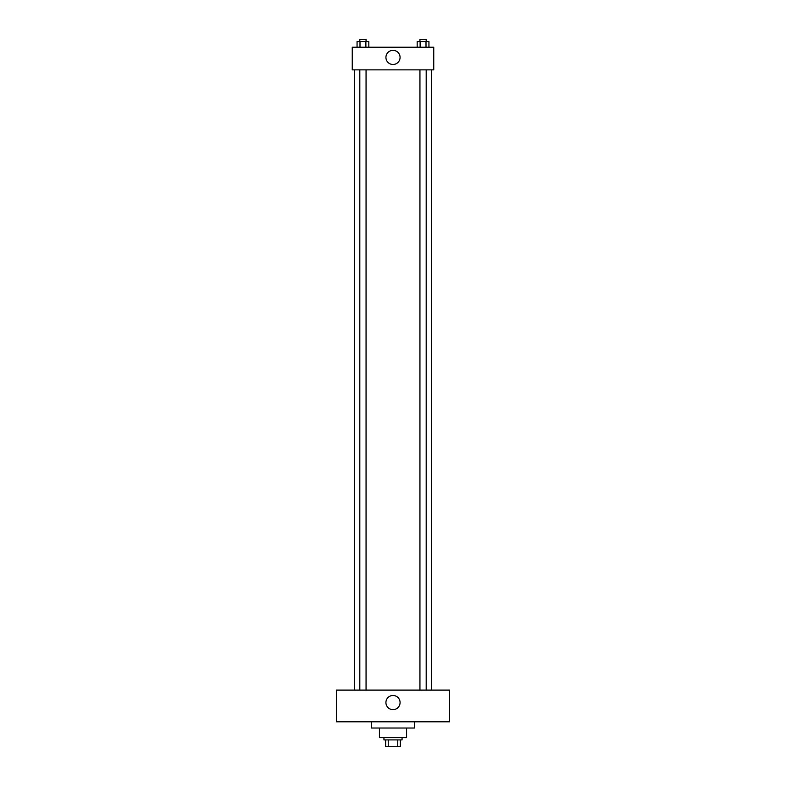 <?xml version="1.0" encoding="UTF-8"?>
<svg xmlns="http://www.w3.org/2000/svg" width="786" height="786" viewBox="0 0 786 786"><rect width="100%" height="100%" fill="white"/><g stroke="black" fill="none" stroke-linecap="round" stroke-linejoin="round"><path stroke-width="1.18" d="M397.765 739.911L397.765 746.7L385.641 746.7L385.641 739.911M397.765 746.7L400.359 746.7L400.359 739.911L400.359 746.7M402.059 737.641L402.059 739.911L383.941 739.911L383.941 737.641M388.235 739.911L388.235 746.7M406.578 728.023L406.578 737.641L379.422 737.641L379.422 728.023M414.507 721.803L414.507 728.023L371.493 728.023L371.493 721.803M449.592 721.803L336.408 721.803L336.408 690.108L449.592 690.108L449.592 721.803M393 695.482A7.074 7.074 0 0 1 399.131 706.093A7.074 7.074 0 0 1 386.869 706.093A7.074 7.074 0 0 1 393 695.482M431.485 69.856L431.485 690.108M419.94 690.108L419.94 69.856M366.06 69.856L366.06 690.108M433.744 69.856L352.256 69.856L352.256 47.219L433.744 47.219L433.744 69.856M400.074 57.407A7.074 7.074 0 0 1 389.463 63.538A7.074 7.074 0 0 1 389.463 51.287A7.074 7.074 0 0 1 400.074 57.407M428.94 47.219L428.94 41.56L417.179 41.56L417.179 47.219M426.002 41.56L426.002 47.219M420.117 41.56L420.117 47.219M419.94 41.56L419.94 39.3L426.189 39.3L426.189 41.56M368.821 47.219L368.821 41.56L357.06 41.56L357.06 47.219M365.883 41.56L365.883 47.219M359.998 41.56L359.998 47.219M359.811 41.56L359.811 39.3L366.06 39.3L366.06 41.56M354.515 69.856L354.515 690.108M426.189 690.108L426.189 69.856M359.811 69.856L359.811 690.108"/></g></svg>
